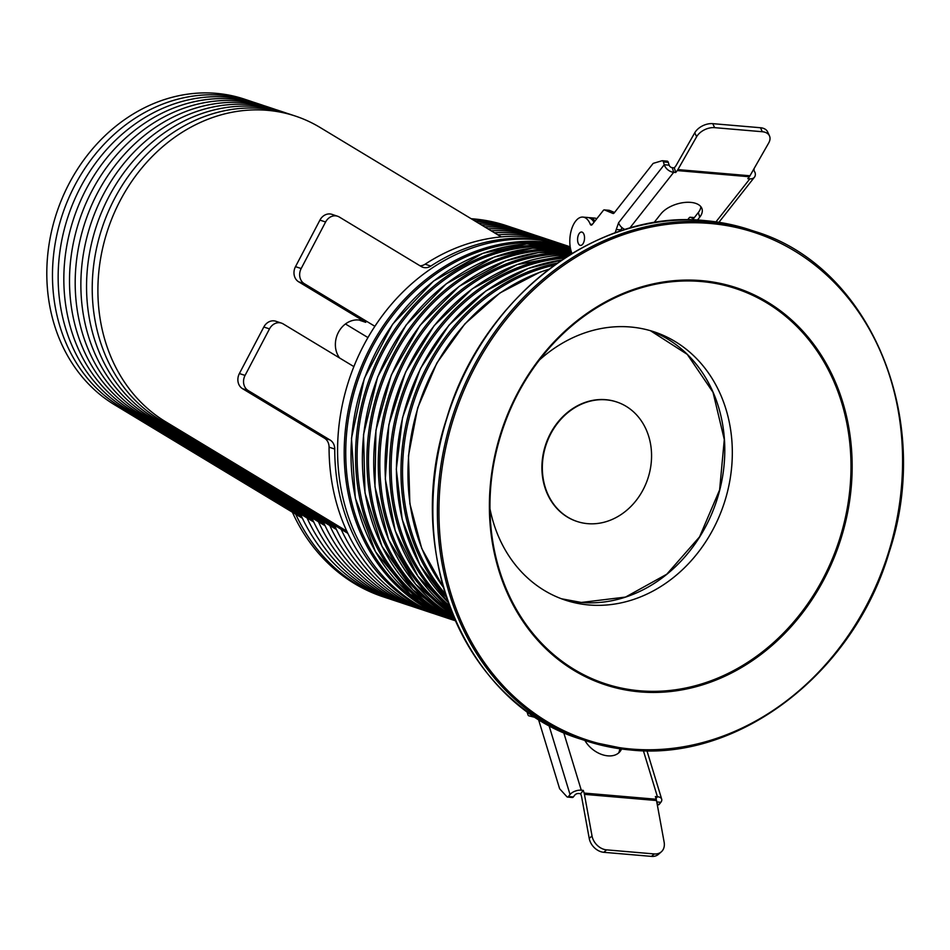 <?xml version="1.0" encoding="UTF-8"?>
<svg xmlns="http://www.w3.org/2000/svg" width="950" height="950" viewBox="0 0 950 950"><rect width="100%" height="100%" fill="white"/><g stroke="black" fill="none" stroke-linecap="round" stroke-linejoin="round"><path stroke-width="1.43" d="M615.101 232.857A28.547 14.654 -85.1 0 0 616.253 229.496L621.134 229.912A28.547 14.654 -85.1 0 1 620.837 230.886M579.393 233.261A6.709 3.444 94.9 0 1 581.626 232.026A6.709 3.444 94.9 0 1 584.487 236.811A6.709 3.444 94.9 0 1 582.718 244.162A6.709 3.444 94.9 0 1 580.486 245.397A6.709 3.444 94.9 0 1 577.624 240.611A6.709 3.444 94.9 0 1 579.393 233.261A6.709 3.444 -85.1 0 0 577.624 240.611A6.709 3.444 -85.1 0 0 580.486 245.397A6.709 3.444 -85.1 0 0 582.718 244.162A6.709 3.444 -85.1 0 0 584.487 236.811A6.709 3.444 -85.1 0 0 581.626 232.026A6.709 3.444 -85.1 0 0 579.393 233.261M666.924 161.179A2.85 1.461 94.9 0 1 667.221 161.144A2.85 1.461 94.9 0 1 668.278 162.331L669.133 165.158A2.85 1.936 38.2 0 0 672.279 167.687L674.31 167.853L675.818 165.929A2.85 1.461 -85.1 0 0 676.032 165.609L694.783 132.762A14.274 9.096 -24.8 0 1 712.773 123.654L714.626 127.656L762.316 131.729A14.274 9.096 155.2 0 1 769.476 135.898A14.274 9.096 155.2 0 1 768.728 142.928L749.977 175.774A8.562 4.394 94.9 0 1 749.336 176.748L747.816 178.671L749.847 178.838A8.562 5.795 38.2 0 0 754.454 177.187A8.562 5.795 38.2 0 0 755.048 172.508L753.481 169.634M668.278 162.331L663.397 161.916L664.252 164.742A8.562 5.795 38.2 0 0 673.693 172.318L675.723 172.496L677.231 170.572A8.562 4.394 -85.1 0 0 677.884 169.599L696.623 136.752L694.783 132.762M697.419 220.115L699.734 217.17A22.693 11.982 163 0 0 702.038 208.893A22.693 11.982 163 0 0 683.941 202.54A22.693 11.982 163 0 0 660.927 213.857L653.956 222.704M675.723 172.496L674.31 167.853M692.491 219.937L698.321 212.539A22.693 11.982 163 0 0 700.874 206.708M625.053 229.532A8.562 5.795 -141.8 0 1 618.592 222.727L616.253 229.496M663.397 161.916A2.85 1.461 -85.1 0 0 662.34 160.728A2.85 1.461 -85.1 0 0 662.043 160.752L653.541 163.269A2.85 1.461 -85.1 0 0 652.876 163.756L614.139 212.978A2.85 1.461 94.9 0 1 613.178 213.501A2.85 1.461 94.9 0 1 612.952 213.441L604.521 209.95A2.85 1.461 -85.1 0 0 604.283 209.891A2.85 1.461 -85.1 0 0 603.333 210.413L592.171 224.592A2.85 1.461 94.9 0 1 591.221 225.126A2.85 1.461 94.9 0 1 590.247 224.188L592.349 224.366M614.519 212.479L609.401 210.366L604.521 209.95M571.971 253.507A21.696 11.139 94.9 0 1 571.472 229.674A21.696 11.139 94.9 0 1 582.908 217.087A21.696 11.139 94.9 0 1 590.247 224.188M582.908 217.087L587.789 217.514A21.696 11.139 94.9 0 1 593.999 222.264M621.846 227.513L621.134 229.912M693.547 218.595L690.424 217.301A2.85 1.461 -85.1 0 0 690.199 217.241A2.85 1.461 -85.1 0 0 689.249 217.776L687.574 219.889M753.849 168.981A2.85 1.461 94.9 0 1 754.181 169.694M712.773 123.654L760.475 127.739A14.274 9.096 -24.8 0 1 767.636 131.907L769.476 135.898M714.626 127.656A14.274 9.096 155.2 0 0 696.623 136.752M594.997 220.994A21.696 11.139 -85.1 0 0 591.078 217.954A21.696 11.139 -85.1 0 0 589.736 217.681A21.696 11.139 -85.1 0 0 588.763 217.681M596.79 218.714A21.696 11.139 -85.1 0 0 595.959 218.369A21.696 11.139 -85.1 0 0 594.617 218.096L589.736 217.681M584.119 793.072L583.288 790.376L580.688 793.678L581.519 796.385A2.85 1.461 -85.1 0 1 581.614 796.812L589.226 838.411L592.028 835.964L584.428 794.354A8.562 4.394 -85.1 0 0 584.119 793.072L656.212 799.247A8.562 4.394 94.9 0 1 656.521 800.529L664.133 842.139A14.274 10.818 48.9 0 1 661.307 851.841L658.504 854.299A14.274 10.818 -131.1 0 1 651.474 856.389L603.784 852.304A14.274 10.818 -131.1 0 1 589.226 838.411M657.186 804.139L659.252 804.318L660.832 802.311A8.562 4.524 163 0 0 661.699 799.188A8.562 4.524 163 0 0 657.412 796.729L655.393 796.551L656.212 799.247M584.915 740.489A22.693 15.354 38.2 0 0 602.751 754.822A22.693 15.354 38.2 0 0 620.089 751.462A22.693 15.354 38.2 0 0 621.538 748.992M563.671 732.486L581.269 790.198L583.288 790.376M538.365 719.019A2.85 1.461 94.9 0 1 538.413 719.162L559.467 788.227A2.85 1.461 -85.1 0 0 559.93 789.082L566.913 796.741A2.85 1.461 -85.1 0 0 567.506 797.062A2.85 1.461 -85.1 0 0 568.456 796.539L573.337 796.955L574.928 794.948A2.85 1.508 163 0 1 578.669 793.511L580.688 793.678M618.616 752.982A22.693 15.354 38.2 0 0 619.792 748.754M659.252 804.318A2.85 1.461 94.9 0 1 658.303 804.84L657.293 804.757M581.269 790.198A8.562 4.524 163 0 0 570.048 794.533L568.456 796.539M536.275 717.689L528.841 715.813A2.85 1.461 -85.1 0 1 527.903 714.637L526.858 711.206M573.337 796.955A2.85 1.461 94.9 0 1 572.387 797.489L567.506 797.062M651.474 856.389L654.277 853.943L606.587 849.858L603.784 852.304M592.028 835.964A14.274 10.818 48.9 0 0 606.587 849.858M654.277 853.943A14.274 10.818 48.9 0 0 661.307 851.841M539.339 360.086A141.301 120.353 -71.6 0 1 630.515 327.002A141.301 120.353 -71.6 0 1 654.241 331.883A141.301 120.353 -71.6 0 1 727.842 490.247A141.301 120.353 -71.6 0 1 588.941 604.972A141.301 120.353 -71.6 0 1 565.202 600.091A141.301 120.353 -71.6 0 1 489.974 508.772M570.19 246.822L568.836 246.382A195.546 166.547 108.4 0 0 469.692 248.841A195.546 166.547 108.4 0 0 338.046 436.169A195.546 166.547 108.4 0 0 445.621 617.536L452.236 619.732A195.546 166.547 -71.6 0 1 344.66 438.366A195.546 166.547 -71.6 0 1 476.306 251.037A195.546 166.547 -71.6 0 1 570.214 246.941M616.574 401.933A62.949 53.616 108.4 0 0 616.36 401.862A62.949 53.616 108.4 0 0 545.383 445.491A62.949 53.616 108.4 0 0 576.686 521.348A62.949 53.616 108.4 0 0 576.899 521.419M545.811 445.633A62.949 53.616 -71.6 0 1 616.788 402.004A62.949 53.616 -71.6 0 1 648.09 477.862A62.949 53.616 -71.6 0 1 577.113 521.491A62.949 53.616 -71.6 0 1 545.811 445.633M374.882 326.301L304.273 283.658A11.424 9.726 -71.6 0 1 301.174 268.529L325.601 222.003A11.424 9.726 -71.6 0 1 337.582 216.232A11.424 9.726 -71.6 0 1 339.269 217.004L421.218 266.511A11.424 9.726 108.4 0 0 422.904 267.283A11.424 9.726 108.4 0 0 430.801 266.083A195.546 166.547 -71.6 0 1 565.998 245.433A195.546 166.547 -71.6 0 1 567.423 245.919M444.196 617.061A195.546 166.547 -71.6 0 1 442.783 616.597A195.546 166.547 -71.6 0 1 334.744 449.053A11.424 9.726 108.4 0 0 330.113 440.04L248.164 390.545A11.424 9.726 -71.6 0 1 245.064 375.416L269.491 328.89A11.424 9.726 -71.6 0 1 281.461 323.119A11.424 9.726 -71.6 0 1 283.147 323.891L353.875 366.605M442.783 616.597L437.107 614.709A195.546 166.547 -71.6 0 1 346.798 531.157A195.546 166.547 -71.6 0 1 329.068 447.165A11.424 9.726 108.4 0 0 324.437 438.152L242.487 388.657A11.424 9.726 -71.6 0 1 239.388 373.54L263.815 327.014A11.424 9.726 -71.6 0 1 275.785 321.231L281.461 323.119M420.09 265.822A11.424 9.726 108.4 0 0 425.125 264.195A195.546 166.547 -71.6 0 1 501.279 236.906A195.546 166.547 -71.6 0 1 560.322 243.556L565.998 245.433M339.601 357.984A22.836 19.451 -71.6 0 1 339.269 330.814A22.836 19.451 -71.6 0 1 362.378 320.767A22.836 19.451 -71.6 0 1 365.75 322.323L298.597 281.77A11.424 9.726 -71.6 0 1 295.498 266.653L319.924 220.115A11.424 9.726 -71.6 0 1 331.906 214.344L337.582 216.232M345.456 323.974L367.947 337.559M347.819 533.318L159.873 419.805A166.998 142.239 -71.6 0 1 107.742 212.99A166.998 142.239 -71.6 0 1 289.726 114.19L295.402 116.078A166.998 142.239 -71.6 0 1 320.031 127.442L501.279 236.906M434.269 613.736A195.546 166.547 -71.6 0 1 431.419 612.833A195.546 166.547 -71.6 0 1 341.121 529.281M497.848 234.828A195.546 166.547 -71.6 0 1 554.646 241.668A195.546 166.547 -71.6 0 1 557.472 242.642M431.419 612.833L425.742 610.945A195.546 166.547 -71.6 0 1 335.445 527.393A195.546 166.547 -71.6 0 1 334.483 525.267M494.463 232.786A195.546 166.547 -71.6 0 1 548.969 239.78L554.646 241.668M336.454 529.542L148.521 416.041A166.998 142.239 -71.6 0 1 96.389 209.214A166.998 142.239 -71.6 0 1 278.374 110.426L284.05 112.302A166.998 142.239 -71.6 0 1 286.876 113.288M422.916 609.971A195.546 166.547 -71.6 0 1 420.066 609.057A195.546 166.547 -71.6 0 1 329.769 525.504M491.126 230.779A195.546 166.547 -71.6 0 1 543.293 237.892A195.546 166.547 -71.6 0 1 546.119 238.866M420.066 609.057L414.39 607.169A195.546 166.547 -71.6 0 1 324.093 523.616A195.546 166.547 -71.6 0 1 323.119 521.491M487.861 228.796A195.546 166.547 -71.6 0 1 537.605 236.016L543.293 237.892M325.102 525.778L137.156 412.264A166.998 142.239 -71.6 0 1 85.025 205.449A166.998 142.239 -71.6 0 1 267.021 106.649L272.697 108.538A166.998 142.239 -71.6 0 1 275.524 109.511M411.564 606.195A195.546 166.547 -71.6 0 1 408.714 605.293A195.546 166.547 -71.6 0 1 318.416 521.74M484.654 226.86A195.546 166.547 -71.6 0 1 531.929 234.127A195.546 166.547 -71.6 0 1 534.767 235.101M408.714 605.293L403.026 603.404A195.546 166.547 -71.6 0 1 312.728 519.852A195.546 166.547 -71.6 0 1 311.766 517.726M481.508 224.96A195.546 166.547 -71.6 0 1 526.253 232.239L531.929 234.127M313.749 522.001L125.804 408.5A166.998 142.239 -71.6 0 1 73.672 201.673A166.998 142.239 -71.6 0 1 255.657 102.885L261.333 104.761A166.998 142.239 -71.6 0 1 264.159 105.747M400.199 602.431A195.546 166.547 -71.6 0 1 397.349 601.516A195.546 166.547 -71.6 0 1 307.052 517.964M478.444 223.107A195.546 166.547 -71.6 0 1 520.576 230.351A195.546 166.547 -71.6 0 1 523.403 231.325M397.349 601.516L391.673 599.628A195.546 166.547 -71.6 0 1 301.376 516.076A195.546 166.547 -71.6 0 1 300.414 513.95M475.463 221.314A195.546 166.547 -71.6 0 1 514.9 228.475L520.576 230.351M388.847 598.654A195.546 166.547 -71.6 0 1 385.997 597.752L383.159 596.802A195.546 166.547 -71.6 0 1 292.374 512.181M471.164 218.714A195.546 166.547 -71.6 0 1 506.374 225.637L509.224 226.587A195.546 166.547 -71.6 0 1 512.05 227.561M385.997 597.752A195.546 166.547 -71.6 0 1 295.699 514.199L114.451 404.724A166.998 142.239 -71.6 0 1 62.32 197.909A166.998 142.239 -71.6 0 1 244.304 99.109L249.981 100.997A166.998 142.239 -71.6 0 1 252.807 101.971M472.566 219.569A195.546 166.547 -71.6 0 1 509.224 226.587M302.385 518.237L295.699 514.199M301.376 516.076L120.127 406.612A166.998 142.239 -71.6 0 1 67.996 199.785A166.998 142.239 -71.6 0 1 249.981 100.997M312.728 519.852L131.48 410.376A166.998 142.239 -71.6 0 1 79.349 203.561A166.998 142.239 -71.6 0 1 261.333 104.761M324.093 523.616L142.833 414.152A166.998 142.239 -71.6 0 1 90.713 207.326A166.998 142.239 -71.6 0 1 272.697 108.538M335.445 527.393L154.197 417.917A166.998 142.239 -71.6 0 1 102.066 211.102A166.998 142.239 -71.6 0 1 284.05 112.302M359.456 320.091A22.836 19.451 -71.6 0 1 360.062 320.435L365.75 322.323M346.798 531.157L165.549 421.693A166.998 142.239 -71.6 0 1 113.418 214.866A166.998 142.239 -71.6 0 1 295.402 116.078M749.336 176.748L677.231 170.572M629.743 228.143L673.693 172.318L672.279 167.687M715.967 221.861L749.847 178.838M699.734 217.17L698.321 212.539M669.133 165.158L664.252 164.742L618.592 222.727M690.199 217.241L694.331 217.598L690.424 217.301M749.977 175.774L677.884 169.599M762.316 131.729L760.475 127.739M643.376 750.678L657.412 796.729L655.999 798.523M656.783 801.954L660.832 802.311M548.91 725.206L570.048 794.533M584.428 794.354L656.521 800.529M701.528 280.63A209.059 178.066 -71.6 0 1 849.526 501.564A209.059 178.066 -71.6 0 1 640.003 691.885A209.059 178.066 -71.6 0 1 492.017 470.951A209.059 178.066 -71.6 0 1 701.528 280.63M639.861 690.793A208.062 177.211 108.4 0 0 848.374 501.386A208.062 177.211 108.4 0 0 701.088 281.509A208.062 177.211 108.4 0 0 551.166 345.883A208.062 177.211 108.4 0 0 490.96 527.226A208.062 177.211 108.4 0 0 639.861 690.793M650.465 330.707A141.301 120.353 -71.6 0 1 719.756 489.998A141.301 120.353 -71.6 0 1 581.412 602.466A141.301 120.353 -71.6 0 1 561.462 598.773L581.341 602.454L625.563 597.063L666.769 574.216L699.556 536.881L719.601 489.939L724.292 439.541L713.011 392.291L687.278 354.374L650.453 330.707M750.203 229.888A268.339 228.546 108.4 0 0 705.137 220.638A268.339 228.546 108.4 0 0 441.358 438.496A268.339 228.546 108.4 0 0 581.115 739.219L585.651 740.727A268.339 228.546 -71.6 0 1 445.894 440.004A268.339 228.546 -71.6 0 1 709.674 222.146A268.339 228.546 -71.6 0 1 754.751 231.396L705.066 220.626C597.336 208.976 481.947 297.457 446.631 418.617C402.088 552.389 465.821 704.627 581.115 739.219M631.453 749.051A267.188 227.572 108.4 0 0 899.222 505.816A267.188 227.572 108.4 0 0 710.078 223.452A267.188 227.572 108.4 0 0 442.308 466.688A267.188 227.572 108.4 0 0 631.453 749.051M630.717 749.989A268.339 228.546 -71.6 0 1 585.651 740.727L630.788 750.001C738.518 761.639 853.908 673.158 889.236 552.009C933.767 418.226 870.034 266 754.751 231.396M548.779 269.337A195.427 166.452 108.4 0 0 539.98 272.282A195.427 166.452 108.4 0 0 443.27 587.136M446.369 597.253A195.546 166.547 -71.6 0 1 408.524 414.069A195.546 166.547 -71.6 0 1 533.092 269.895A195.546 166.547 -71.6 0 1 557.306 263.091M554.456 265.121A194.394 165.573 108.4 0 0 533.876 271.154A194.394 165.573 108.4 0 0 445.301 593.916M561.676 260.074A195.546 166.547 108.4 0 0 528.544 268.387A195.546 166.547 108.4 0 0 402.729 417.537A195.546 166.547 108.4 0 0 448.067 602.276M450.229 608.19A195.546 166.547 -71.6 0 1 394.381 422.061A195.546 166.547 -71.6 0 1 521.74 266.119A195.546 166.547 -71.6 0 1 566.948 256.631M564.609 258.139A194.394 165.573 108.4 0 0 522.524 267.377A194.394 165.573 108.4 0 0 396.257 420.803A194.394 165.573 108.4 0 0 449.255 605.589M569.727 254.873A195.546 166.547 108.4 0 0 517.192 264.611A195.546 166.547 108.4 0 0 389.013 424.686A195.546 166.547 108.4 0 0 451.416 611.266L417.893 576.234L395.259 530.955L385.32 479.073L388.847 424.709L405.555 372.174L434.126 325.636L472.293 288.812L517.014 264.611L569.763 254.861M452.853 614.84A195.546 166.547 -71.6 0 1 381.188 428.177A195.546 166.547 -71.6 0 1 510.376 262.354A195.546 166.547 -71.6 0 1 571.698 252.795M571.057 254.066A194.394 165.573 108.4 0 0 511.159 263.613A194.394 165.573 108.4 0 0 382.957 427.108A194.394 165.573 108.4 0 0 451.986 612.703M571.259 251.56A195.546 166.547 108.4 0 0 505.839 260.846A195.546 166.547 108.4 0 0 376.093 430.255A195.546 166.547 108.4 0 0 453.601 616.645L415.554 584.191L388.562 539.612L374.965 486.768L375.927 430.243L391.353 374.894L419.912 325.517L459.147 286.377L505.661 260.846L538.365 252.593L571.259 251.548M454.456 618.64A195.546 166.547 -71.6 0 1 368.6 433.034A195.546 166.547 -71.6 0 1 499.023 258.578A195.546 166.547 -71.6 0 1 570.808 249.945M571.164 251.251A194.394 165.573 108.4 0 0 499.807 259.837A194.394 165.573 108.4 0 0 370.298 432.096A194.394 165.573 108.4 0 0 453.684 616.847M570.594 249.042A195.546 166.547 108.4 0 0 494.475 257.07A195.546 166.547 108.4 0 0 363.684 434.708A195.546 166.547 108.4 0 0 454.86 619.566L412.882 589.903L381.983 546.345L365.002 492.955L363.517 434.673L377.661 376.912L406.101 325.019L446.215 283.801L494.309 257.07L532.451 248.152L570.594 249.042M455.24 620.445A195.546 166.547 -71.6 0 1 356.416 436.988A195.546 166.547 -71.6 0 1 487.659 254.814A195.546 166.547 -71.6 0 1 570.38 247.962M566.224 248.425A194.394 165.573 108.4 0 0 488.454 256.072A194.394 165.573 108.4 0 0 358.744 429.887A194.394 165.573 108.4 0 0 444.742 614.329M570.285 247.439A195.546 166.547 108.4 0 0 483.122 253.306A195.546 166.547 108.4 0 0 351.642 438.366A195.546 166.547 108.4 0 0 455.359 620.718L409.937 593.976L375.464 551.677L355.312 498.037L351.488 438.318L364.325 378.421L392.576 324.247L433.461 281.117L482.944 253.306L526.822 243.877L570.285 247.428M554.859 244.661A194.394 165.573 108.4 0 0 477.09 252.296A194.394 165.573 108.4 0 0 347.379 426.122A194.394 165.573 108.4 0 0 433.39 610.565M455.371 620.742A195.546 166.547 -71.6 0 1 452.236 619.732L455.371 620.742M298.597 281.77L304.273 283.658M295.498 266.653L301.174 268.529M319.924 220.115L325.601 222.003M425.125 264.195L430.801 266.083M329.068 447.165L334.744 449.053M324.437 438.152L330.113 440.04M242.487 388.657L248.164 390.545M239.388 373.54L245.064 375.416M263.815 327.014L269.491 328.89M114.451 404.724L120.127 406.612M125.804 408.5L131.48 410.376M137.156 412.264L142.833 414.152M148.521 416.041L154.197 417.917M159.873 419.805L165.549 421.693M754.454 177.187L718.924 222.3M604.283 209.891L609.164 210.306M667.221 161.144L662.34 160.728M624.174 229.805L623.853 228.926M646.938 750.726L661.699 799.188M490.96 527.226C484.5 463.196 507.692 393.336 551.166 345.883M443.341 587.385L421.717 548.411L409.854 503.607L408.476 455.786L417.668 407.93L436.846 363.043L464.823 323.914L499.854 293.016L539.754 272.258L548.981 269.183M448.091 602.347L419.9 565.013L402.218 519.543L396.293 469.205L402.539 417.596L420.517 368.41L448.946 325.197L485.771 291.033L528.378 268.387L561.735 260.039"/></g></svg>
